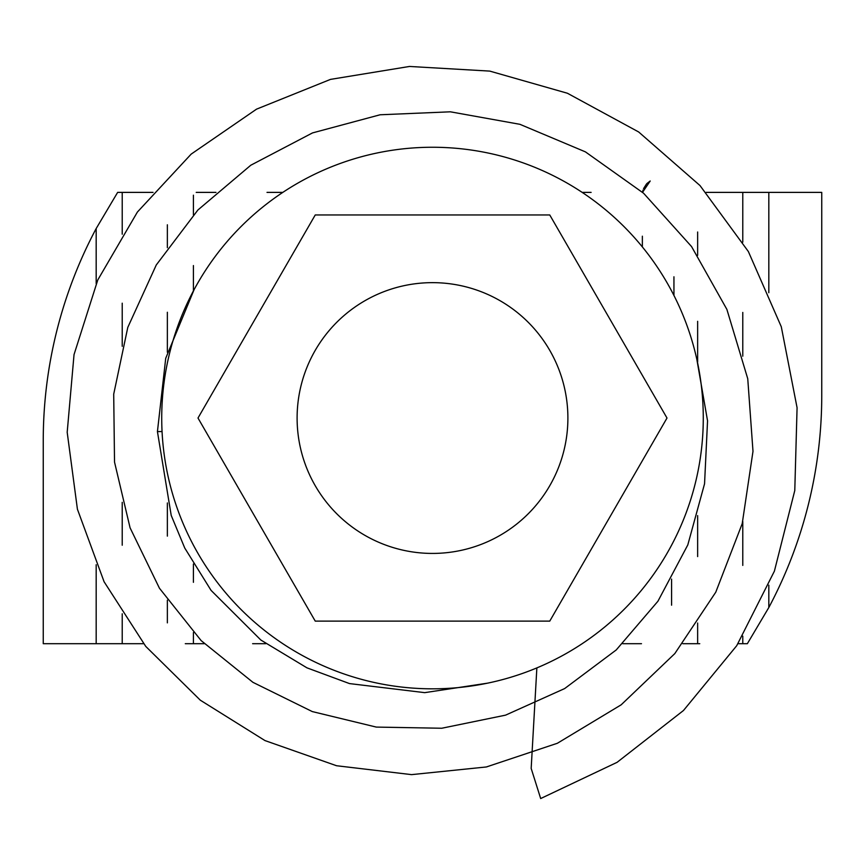 <?xml version="1.0" encoding="UTF-8"?>
<svg xmlns="http://www.w3.org/2000/svg" width="865" height="865" viewBox="0 0 865 865"><rect width="100%" height="100%" fill="white"/><g stroke="black" fill="none" stroke-linecap="round" stroke-linejoin="round"><path stroke-width="1.3" d="M768.823 585.183L768.823 607.522A451.303 451.303 0 0 0 821.75 395.467L821.75 192.387L768.823 192.387L768.823 292.716M193.414 632.542L193.414 643.69L204.259 643.69M252.623 643.69L265.771 643.69M622.713 643.69L641.484 643.69M671.586 579.096L671.586 605.186M591.13 192.387L582.177 192.387M282.823 192.387L267.015 192.387M215.98 192.387L196.225 192.387M193.414 195.187L193.414 214.834M193.414 265.555L193.414 290.802M193.414 564.012L193.414 582.318M706.121 192.387L768.823 192.387M96.177 283.634L96.177 228.544L117.64 192.387L153.062 192.387M96.177 228.544A451.303 451.303 0 0 0 43.25 440.599L43.25 643.69L143.568 643.69M738.029 643.69L747.36 643.69L768.823 607.522M682.809 643.69L699.753 643.69M185.294 643.69L193.414 643.69M96.177 643.69L96.177 564.737M122.225 192.387L122.225 234.199M122.225 303.193L122.225 346.303M122.225 502.327L122.225 545.22M122.225 613.804L122.225 643.69M167.356 224.792L167.356 247.704M167.356 312.265L167.356 352.239M167.356 502.965L167.356 536.116M167.356 600.169L167.356 622.865M742.776 192.387L742.776 242.146M742.776 312.438L742.776 356.185M742.776 521.487L742.776 565.407M742.776 636.121L742.776 643.69M697.644 232.004L697.644 255.348M697.644 321.315L697.644 362.067M697.644 515.605L697.644 556.584M697.644 623.027L697.644 643.69M298.944 395.802A135.394 135.394 0 0 0 410.269 551.589A135.394 135.394 0 0 0 566.056 440.263A135.394 135.394 0 0 0 454.731 284.488A135.394 135.394 0 0 0 298.944 395.802M642.36 236.199L642.36 246.914M643.063 190.019L642.533 192.3L650.199 181.012L646.988 183.467M643.571 188.602L646.512 183.975M162.058 431.581L157.43 431.581L171.216 515.432L184.753 548.042L211.082 590.395L260.862 640.046L306.956 667.845L349.514 683.588L424.704 692.649L487.665 683.145M536.862 667.899L531.175 768.423L540.679 798.546L531.175 768.423M157.43 431.581L165.723 358.305L194.095 289.645M696.779 359.029L707.548 420.812L704.553 483.795L687.794 544.939L657.919 601.251L616.237 649.95L564.65 688.572L505.56 715.15L441.756 728.244L376.286 727.087L312.297 711.581L252.937 682.334L201.134 640.597L159.474 588.287L130.085 527.834L114.526 462.083L113.704 394.17L127.793 327.392L156.273 264.971L197.901 210L250.796 165.226L312.492 132.918L380.092 114.775L450.373 111.812L519.941 124.322L585.421 151.872L643.592 193.241L691.557 246.568L726.881 309.389L747.749 378.74L752.993 451.325L742.213 523.639L715.777 592.179L674.819 653.583L621.189 704.802L557.384 743.262L486.379 766.963L411.578 774.629L336.561 765.741L264.96 740.57L200.302 700.185L145.763 646.415L104.092 581.756L77.418 509.226L67.189 432.273L74.033 354.607L97.777 279.968L137.416 212.022L191.176 154.111L256.559 109.141L330.506 79.385L409.502 66.454L489.774 71.103L567.418 93.247L638.673 131.977L700.001 185.553L748.355 251.52L781.29 326.765L797.076 407.718L794.784 490.52L774.391 571.159L736.721 645.701L683.48 710.5L617.091 762.324L540.679 798.546M315.249 214.953L197.999 418.033L315.249 621.124L549.751 621.124L667.002 418.033L549.751 214.953L315.249 214.953M171.843 491.374A270.777 270.777 0 0 0 505.841 678.701A270.777 270.777 0 0 0 693.157 344.703A270.777 270.777 0 0 0 359.159 157.376A270.777 270.777 0 0 0 171.843 491.374M673.943 295.452L673.943 276.789"/></g></svg>
